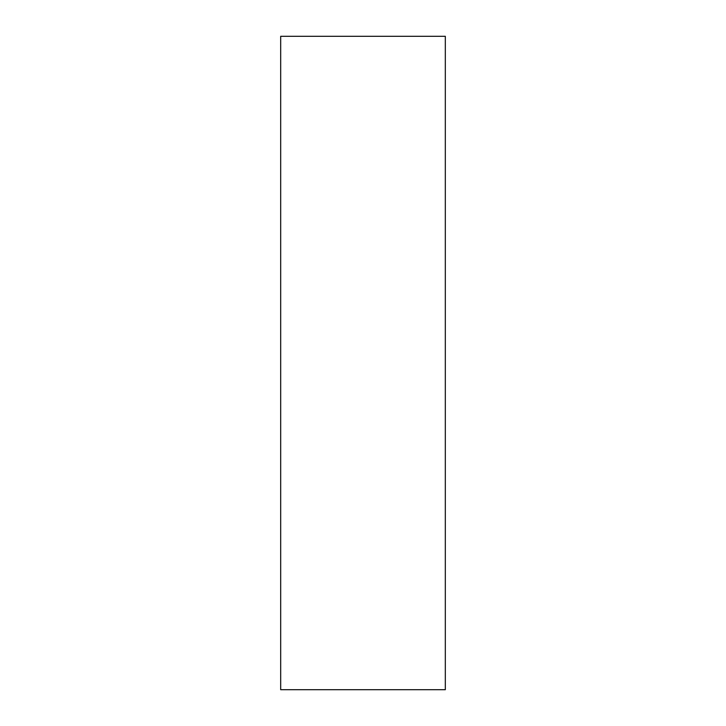 <?xml version="1.0" encoding="UTF-8"?>
<svg xmlns="http://www.w3.org/2000/svg" width="726" height="726" viewBox="0 0 726 726"><rect width="100%" height="100%" fill="white"/><g stroke="black" fill="none" stroke-linecap="round" stroke-linejoin="round"><path stroke-width="1.09" d="M445.319 363L445.319 689.7L280.681 689.7L280.681 36.3L445.319 36.3L445.319 363"/></g></svg>
